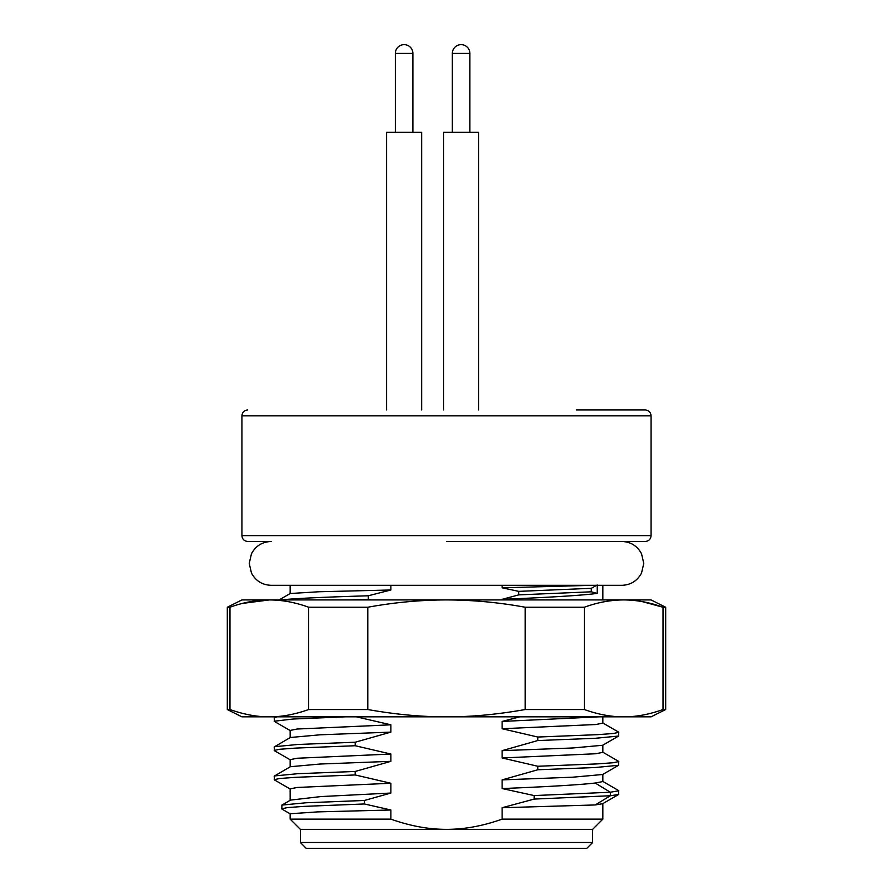 <?xml version="1.0" encoding="UTF-8"?>
<svg xmlns="http://www.w3.org/2000/svg" width="893" height="893" viewBox="0 0 893 893"><rect width="100%" height="100%" fill="white"/><g stroke="black" fill="none" stroke-linecap="round" stroke-linejoin="round"><path stroke-width="1.34" d="M390.877 585.317L390.877 589.983L368.284 595.787L368.284 599.292L370.997 599.929M502.123 599.929L502.123 599.326L518.766 594.872L518.766 591.367L502.123 587.806L502.123 585.317M356.363 716.833L390.877 724.815L390.877 732.115L355.202 742.228L355.202 745.733L390.877 754.038L390.877 761.338L355.202 771.452L355.202 774.957L390.877 783.261L390.877 793.051L364.422 800.463L364.422 803.968L390.877 809.996L390.877 819.127C410.066 825.98 428.607 829.385 446.5 829.351C464.427 829.385 482.968 825.969 502.123 819.127L502.123 807.73L534.148 799.079L534.148 795.574L502.123 788.552L502.123 779.879L537.798 769.766L537.798 766.261L502.123 757.956L502.123 750.656L537.798 740.543L537.798 737.038L502.123 728.733L502.123 721.432L519.826 716.833M642.201 601.603L663.019 607.24C649.791 602.418 636.676 599.973 623.671 599.929C610.667 599.973 597.551 602.418 584.323 607.24L525.196 607.24L525.196 709.533C497.155 714.5 470.924 716.934 446.5 716.833L623.671 716.833C635.883 716.934 648.999 714.5 663.019 709.533L663.019 607.24L665.687 607.24L651.075 599.929L241.925 599.929L227.313 607.24L227.313 709.533L229.981 709.533C243.945 714.489 257.05 716.923 269.329 716.833L446.5 716.833C421.954 716.923 395.722 714.489 367.804 709.533L367.804 607.24L308.677 607.24C295.449 602.418 282.333 599.973 269.329 599.929C256.324 599.973 243.209 602.418 229.981 607.24L227.313 607.24M287.914 599.929L281.351 599.929M390.877 589.983L319.214 591.746L290.225 593.51L279.096 599.929L281.195 599.929C293.127 598.556 322.15 597.171 368.284 595.787M403.725 599.929L430.091 599.929M457.328 599.929L578.943 599.929M595.899 599.929L609.238 599.929M621.852 599.929L620.881 599.929M615.623 599.929L609.16 599.929M525.196 607.24C498.74 602.418 472.509 599.973 446.5 599.929C420.48 599.973 394.248 602.418 367.804 607.24M632.378 716.465L623.671 716.833C611.392 716.923 598.277 714.489 584.323 709.533L584.323 607.24M242.349 603.434L269.329 599.929M268.302 716.833L269.329 716.833C281.541 716.934 294.657 714.5 308.677 709.533L308.677 607.24M229.981 607.24L229.981 709.533M525.196 709.533L584.323 709.533M623.671 716.833L651.075 716.833L665.687 709.533L663.019 709.533M227.313 709.533L241.925 716.833L269.329 716.833M352.59 716.833L348.884 716.833M621.852 716.833L609.729 716.833M597.149 716.833L588.42 716.833M490.57 716.833L464.26 716.833M438.005 716.833L412.499 716.833M502.123 728.733L595.81 724.524L602.853 723.118L602.853 716.833L609.651 716.833M274.385 717.492L277.254 716.833L274.196 717.715L274.385 721.432L290.348 730.664M282.088 716.833L283.204 716.833M284.967 716.833L286.073 716.833M308.677 709.533L367.804 709.533M345.223 716.833L292.982 719.032L274.196 721.22M290.147 737.618L290.147 730.429L297.19 729.023L390.877 724.815M390.877 732.115L320.118 734.805L290.348 737.495L274.196 746.939L274.385 750.656L290.348 759.887M355.202 742.228L297.838 744.472L274.385 746.727M355.202 745.733L295.806 748.088L279.688 749.272L274.196 750.444M290.147 766.841L290.147 759.653L297.19 758.246L390.877 754.038M390.877 761.338L320.118 764.028L290.348 766.719L274.196 776.162L274.385 779.89L290.348 789.111M355.202 771.452L297.838 773.695L274.385 775.95M355.202 774.957L295.806 777.312L279.688 778.495L274.196 779.667M290.147 800.307L290.147 788.876L297.19 787.47L390.877 783.261M364.422 800.463L305.908 802.774L281.887 805.084L290.504 800.106L320.821 796.578L390.877 793.051M281.887 805.084L281.887 809.047L290.236 813.869M364.422 803.968L303.843 806.39L287.312 807.607L281.697 808.824M390.877 809.996L317.841 811.882L290.147 813.757L290.147 819.127L390.877 819.127M300.372 829.351L300.372 842.501L592.628 842.501L592.628 829.351L300.372 829.351L290.147 819.127M502.123 819.127L602.853 819.127L592.628 829.351M502.123 807.73L595.207 804.95L602.708 803.689M595.207 804.95L610.365 795.741L534.148 799.079M602.652 781.33L618.615 790.562L618.615 794.502L610.365 795.741L610.365 792.236L534.148 795.574M502.123 788.552C547.911 786.722 578.943 784.88 595.207 783.027L610.365 792.236L618.804 790.774M602.853 774.387L602.853 781.565L595.207 783.027M502.123 779.879L572.882 777.189L602.652 774.499L618.615 765.268M602.652 752.107L618.615 761.338L618.615 765.279L595.207 767.522L537.798 769.766M618.804 761.55L613.279 762.734L597.138 763.906L537.798 766.261M602.853 745.153L602.853 752.341L595.81 753.748L502.123 757.956M502.123 750.656L572.882 747.966L602.652 745.275L618.615 736.044L595.207 738.299L537.798 740.543M602.652 722.884L618.615 732.104L618.615 736.044M618.804 732.327L613.279 733.51L597.138 734.682L537.798 737.038M502.123 721.432L599.091 716.833M502.123 587.806L591.903 585.317M597.227 585.317L597.227 593.41C582.147 595.374 550.445 597.35 502.123 599.326M368.284 599.292L348.839 599.929M241.925 535.633L651.075 535.633L651.075 415.814L241.925 415.814L241.925 535.633C242.237 539.16 244.18 541.102 247.763 541.482L271.148 541.482C262.252 541.828 255.688 545.924 251.469 553.76L249.225 563.405L251.469 573.049C255.688 580.874 262.252 584.971 271.148 585.317L621.852 585.317C630.748 584.971 637.312 580.874 641.531 573.049L643.775 563.405L641.531 553.76C637.312 545.924 630.748 541.828 621.852 541.482M651.075 535.633C650.763 539.16 648.82 541.102 645.237 541.482L446.5 541.482M576.554 409.965L645.237 409.965C648.82 410.345 650.763 412.298 651.075 415.814M421.663 409.965L421.663 132.331L386.591 132.331L386.591 409.965M478.648 409.965L478.648 132.331L443.575 132.331L443.575 409.965M597.227 593.41L591.289 591.813L518.766 594.872M591.289 591.813L591.289 588.32L518.766 591.367M597.227 584.993L591.289 588.32M300.372 842.501L306.221 848.35L586.779 848.35L592.628 842.501M412.89 132.331L412.89 53.413L395.353 53.413L395.353 132.331M469.885 132.331L469.885 53.413L452.349 53.413L452.349 132.331M665.687 607.24L665.687 709.533M602.853 803.611L602.853 819.127M602.853 585.317L602.853 599.929M290.147 585.317L290.147 593.555M241.925 415.814C242.237 412.298 244.18 410.345 247.763 409.965M412.89 53.413A8.763 8.763 0 0 0 404.127 44.65A8.763 8.763 0 0 0 395.353 53.413M469.885 53.413A8.763 8.763 0 0 0 461.112 44.65A8.763 8.763 0 0 0 452.349 53.413M618.615 794.491L602.652 803.722"/></g></svg>
